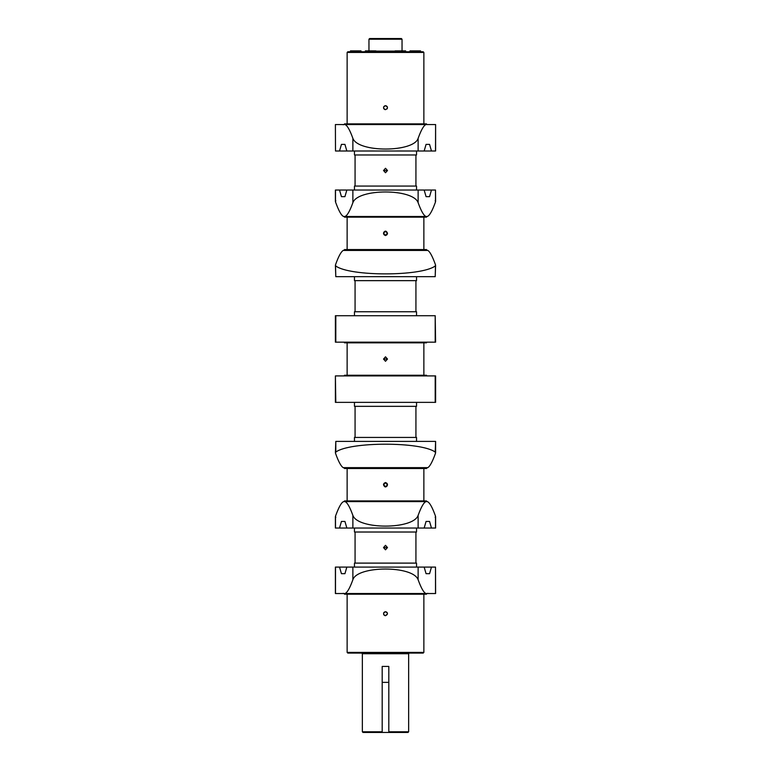 <?xml version="1.0" encoding="UTF-8"?>
<svg xmlns="http://www.w3.org/2000/svg" width="771" height="771" viewBox="0 0 771 771"><rect width="100%" height="100%" fill="white"/><g stroke="black" fill="none" stroke-linecap="round" stroke-linejoin="round"><path stroke-width="1.16" d="M416.533 528.048L416.533 532.019L354.467 532.019L354.467 528.048M415.926 532.019L415.926 563.109M355.074 532.019L355.074 563.109M387.485 547.603L383.515 547.564L385.5 545.328L387.485 547.564L385.5 549.819L383.515 547.603M416.533 567.08L416.533 563.109L354.467 563.109L354.467 567.08M435.605 516.657L435.605 528.048L335.395 528.048L335.395 516.657M339.519 528.048L341.437 521.437L344.926 521.437L346.844 528.048M335.799 517.389L335.491 516.204C338.739 507.164 341.466 502.297 343.673 501.593L345.003 501.593C347.239 502.432 349.861 507.029 352.877 515.394C357.811 529.677 413.189 529.677 418.123 515.394C421.178 506.961 423.809 502.364 425.997 501.593L427.327 501.593C429.63 502.47 432.358 507.337 435.509 516.204L435.201 517.389M343.182 501.805L343.673 501.593L343.182 501.805M341.437 521.437L344.926 521.437M426.074 521.437L429.563 521.437L426.074 521.437L424.156 528.048M431.481 528.048L429.563 521.437M345.003 501.593L425.997 501.593M344.492 501.593L344.492 500.928L426.508 500.928L426.508 501.593M347.133 500.928L347.133 468.517M423.867 500.928L423.867 468.517M385.5 482.492L387.476 484.93C386.155 487.6 384.845 487.6 383.524 484.93L385.5 482.492M387.485 484.747L385.5 482.742L383.515 484.708L385.5 486.703L386.194 486.578M387.485 359.016L385.5 356.809L383.515 359.064L385.5 361.271L387.485 359.064L383.515 359.016M387.485 233.372L385.5 235.589L383.524 233.15C384.845 230.481 386.155 230.481 387.476 233.15L385.5 235.338L383.515 233.372M387.456 233.68L387.273 234.259M386.84 234.827L386.184 235.222M383.544 233.035L385.5 231.377L387.476 233.15M387.485 170.487L385.5 168.28L383.515 170.555L387.485 170.545L385.5 172.752L383.515 170.487M387.437 108.123L387.052 108.913M384.604 105.906L385.5 105.694C382.936 106.996 382.936 108.326 385.5 109.655C388.064 108.354 388.064 107.034 385.5 105.694L386.387 105.897M387.071 106.465L387.437 107.256M383.563 107.246L383.929 106.456M347.133 123.88L347.133 52.438L423.867 52.438L423.867 123.88M385.5 109.655L384.633 109.463M383.939 108.894L383.563 108.104M383.727 232.456L384.16 231.888M384.816 231.493L385.471 231.377M423.867 249.563L423.867 217.152M347.133 249.563L347.133 217.152M384.768 235.203L384.17 234.827M383.727 234.249L383.524 233.565M415.926 311.744L415.926 280.654M355.074 311.744L355.074 280.654M354.467 315.715L354.467 311.744L416.533 311.744L416.533 315.715M354.467 276.683L354.467 280.654L416.533 280.654L416.533 276.683M435.201 315.715L435.605 342.17L335.395 342.17L335.395 315.715L435.201 315.715L435.201 342.17M426.508 467.852L426.508 468.517L344.492 468.517L344.492 467.852M427.818 467.64L343.182 467.64M343.673 467.852C341.37 466.975 338.642 462.108 335.491 453.242L335.799 452.057L335.491 453.242M435.201 441.397L335.799 441.397L335.799 452.057C350.073 441.571 420.927 441.571 435.201 452.057L435.605 441.397L435.605 452.789M335.395 452.789L335.799 441.397M354.467 441.397L354.467 437.427L416.533 437.427L416.533 441.397M435.509 453.242L435.201 452.057L435.509 453.242C432.261 462.282 429.534 467.149 427.327 467.852M384.796 482.868L384.16 483.253M383.736 483.822L383.544 484.39M387.456 484.371L387.1 483.552M386.849 483.272L386.098 482.829M386.03 482.81L385.5 482.742M386.84 486.193L387.273 485.624M383.524 484.93L385.5 486.703L387.476 484.93M347.133 375.246L347.133 342.835M423.867 375.246L423.867 342.835M426.508 375.911L426.508 375.246L344.492 375.246L344.492 375.911M335.799 375.911L435.605 375.911L435.605 402.366L335.395 402.366L335.395 375.911L335.799 402.366M354.467 402.366L354.467 406.336L416.533 406.336L416.533 402.366M426.508 342.17L426.508 342.835L344.492 342.835L344.492 342.17M415.926 437.427L415.926 406.336M355.074 437.427L355.074 406.336M383.659 612.974L384.074 612.328M384.739 611.875L386.252 611.875M386.897 612.309L387.331 612.945M387.476 613.909L385.5 615.701C382.936 614.4 382.936 613.07 385.5 611.731C388.064 613.032 388.064 614.352 385.5 615.701L384.729 615.537M384.074 615.094L383.63 614.381M423.867 594.2L423.867 652.411L347.133 652.411L347.133 594.2M423.867 652.411L423.202 653.076L347.798 653.076L347.133 652.411M382.194 731.785L382.194 666.404L388.806 666.404L388.806 731.785L408.649 731.785L408.649 653.731L409.314 653.076L408.649 653.731L362.351 653.731L361.686 653.076L362.351 653.731L362.351 731.785L363.006 732.45L382.194 732.45L382.194 731.785L362.351 731.785M408.649 731.785L407.994 732.45L388.806 732.45L388.806 731.785M388.806 732.45L382.194 732.45M426.508 593.535L426.508 594.2L344.492 594.2L344.492 593.535M435.509 593.535L435.509 567.08L435.605 593.535L427.818 593.535M343.567 593.535L427.433 593.535M343.182 593.535L335.395 593.535L335.395 567.08L346.844 567.08L344.926 573.691L341.437 573.691L339.519 567.08M435.509 567.08L346.844 567.08M424.156 567.08L426.074 573.691L429.563 573.691L431.481 567.08M343.182 593.323L343.673 593.535M345.003 593.535C347.239 592.697 349.861 588.1 352.877 579.734C357.175 565.673 412.88 565.268 418.123 579.734C421.178 588.167 423.799 592.764 425.997 593.535M427.327 593.535L427.818 593.323M341.437 573.691L344.926 573.691M426.074 573.691L429.563 573.691M426.508 216.487L426.508 217.152L344.492 217.152L344.492 216.487M435.201 200.691L435.509 201.877C432.358 210.743 429.63 215.62 427.327 216.487L343.673 216.487C341.466 215.784 338.739 210.917 335.491 201.877L335.799 200.691M435.509 201.877L435.509 190.032L346.844 190.032L344.926 196.644L341.437 196.644L339.519 190.032L335.395 190.032L335.395 201.424M345.003 216.487C347.239 215.658 349.861 211.052 352.877 202.686C357.811 188.403 413.189 188.403 418.123 202.686C421.178 211.119 423.809 215.716 425.997 216.487M416.533 190.032L416.533 186.062L354.467 186.062L354.467 190.032M339.519 190.032L346.844 190.032M435.509 190.032L435.605 201.424M424.156 190.032L426.074 196.644L429.563 196.644L431.481 190.032M341.437 196.644L344.926 196.644M426.074 196.644L429.563 196.644M426.508 250.228L426.508 249.563L344.492 249.563L344.492 250.228M343.182 250.44L427.818 250.44M343.673 250.228C341.37 251.105 338.642 255.972 335.491 264.839L335.799 276.683L335.395 265.291M335.491 264.839L335.799 266.024C350.073 276.51 420.927 276.51 435.201 266.024L435.509 264.839C432.261 255.799 429.534 250.932 427.327 250.228M335.799 276.683L435.201 276.683L435.509 264.839M435.605 265.291L435.201 276.683M355.074 186.062L355.074 154.971M415.926 186.062L415.926 154.971M354.467 151L354.467 154.971L416.533 154.971L416.533 151M335.491 151L335.395 124.545L335.491 151L339.519 151L341.437 144.389L344.926 144.389L346.844 151L435.605 151L435.605 124.545L435.509 151M335.491 124.545L345.003 124.545C347.239 125.384 349.861 129.981 352.877 138.346C358.12 152.812 413.825 152.407 418.123 138.346C421.178 129.913 423.799 125.316 425.997 124.545L435.509 124.545M343.182 124.757L343.673 124.545M345.003 124.545L425.997 124.545M346.844 151L339.519 151M341.437 144.389L344.926 144.389M426.074 144.389L429.563 144.389L426.074 144.389L424.156 151M431.481 151L429.563 144.389M344.492 124.545L344.492 123.88L426.508 123.88L426.508 124.545M423.867 52.438L423.202 51.782L347.798 51.782L347.133 52.438M375.911 51.117L395.089 51.117M402.038 39.215L401.373 38.55L369.627 38.55L368.962 39.215L402.038 39.215L402.038 51.117M410.047 51.782L410.047 50.886L420.561 50.886L420.484 51.782M360.953 51.782L360.953 50.886L361.021 51.782L361.021 50.886L350.439 50.886L350.516 51.782M367.237 51.782L367.237 50.886L375.911 50.886L375.911 51.782M368.779 51.782L368.779 50.886L365.329 50.886L365.329 51.782M402.221 51.782L402.221 50.886L405.671 50.886L405.671 51.782M403.763 51.782L403.763 50.886L395.089 50.886L395.089 51.782M420.561 51.782L420.561 50.886L420.561 51.782M350.439 51.782L350.439 50.886L350.439 51.782M367.969 51.782L367.969 50.886L367.969 51.782M403.031 51.782L403.031 50.886L403.031 51.782M352.877 528.048L352.877 515.394M335.491 516.204L335.491 528.048M435.509 516.204L435.509 528.048M418.123 528.048L418.123 515.394M335.799 342.17L335.799 315.715M435.201 375.911L435.201 402.366M388.806 682.364L382.194 682.364M335.491 593.535L335.491 567.08M352.877 567.08L352.877 579.734M418.123 567.08L418.123 579.734M335.491 201.877L335.491 190.032M352.877 190.032L352.877 202.686M418.123 190.032L418.123 202.686M352.877 151L352.877 138.346M418.123 151L418.123 138.346M368.962 39.215L368.962 51.117M409.979 51.782L409.979 50.886L409.979 51.782"/></g></svg>
